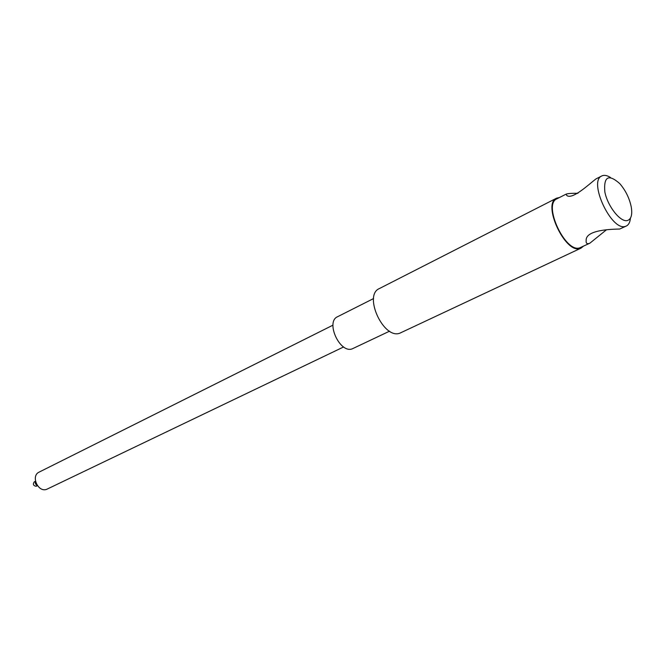 <?xml version="1.0" encoding="UTF-8"?>
<svg xmlns="http://www.w3.org/2000/svg" width="665" height="665" viewBox="0 0 665 665"><rect width="100%" height="100%" fill="white"/><g stroke="black" fill="none" stroke-linecap="round" stroke-linejoin="round"><path stroke-width="1" d="M343.63 346.955L46.716 489.307C38.055 492.823 30.54 475.841 39.11 472.125L332.957 325.168M373.589 298.543L337.521 316.748C325.31 321.802 339.84 353.68 352.184 348.867L389.574 331.178M559.481 197.513L556.58 198.187L379.308 288.593C363.132 295.243 383.539 339.64 399.831 333.19L581.044 248.12L583.355 246.25M556.58 198.187C541.875 203.856 565.258 254.08 580.038 248.486L581.044 248.12M606.497 229.766L589.897 243.166L579.755 247.837C565.35 253.265 542.582 204.338 556.913 198.818L566.106 194.138C567.827 193.507 571.784 193.224 577.96 193.282M589.897 243.166L588.791 243.581C586.746 243.98 585.865 242.991 586.173 240.614C585.258 229.566 612.623 229.217 619.689 229.043L626.339 226.025C628.683 224.845 630.046 222.235 630.428 218.178M610.512 177.522C607.079 175.336 604.177 174.812 601.808 175.951C587.968 181.163 611.492 231.52 625.383 226.366L626.339 226.025M601.808 175.951L595.898 178.96C588.974 184.272 572.208 200.123 566.721 195.427L566.106 194.138M627.444 220.522C620.545 222.592 607.611 206.325 604.834 191.886C603.579 176.524 608.55 173.756 619.755 183.598C625.64 190.448 629.489 198.303 631.293 207.156C632.481 214.77 631.201 219.226 627.444 220.522M35.445 481.061C34.879 483.098 35.544 484.627 37.448 485.65L36.176 486.273C33.308 485.724 32.668 484.253 34.248 481.867L35.345 481.327"/></g></svg>
